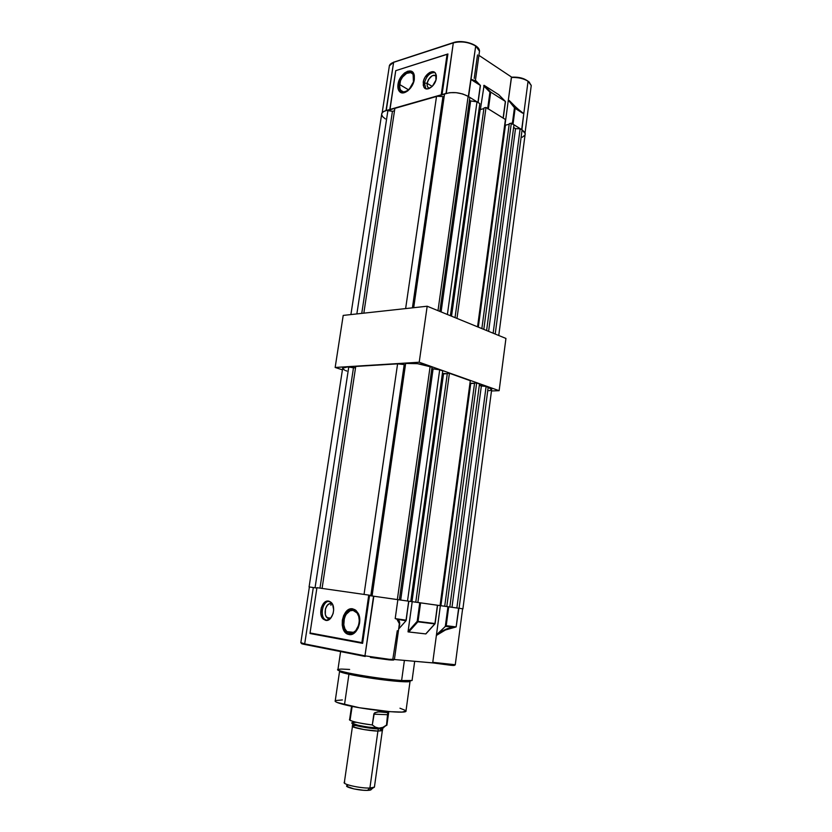<?xml version="1.0" encoding="UTF-8"?>
<svg xmlns="http://www.w3.org/2000/svg" width="832" height="832" viewBox="0 0 832 832"><rect width="100%" height="100%" fill="white"/><g stroke="black" fill="none" stroke-linecap="round" stroke-linejoin="round"><path stroke-width="1.25" d="M405.933 711.381L410.03 681.46L400.078 681.543C386.828 680.68 361.795 677.113 348.941 674.253L344.49 704.694C363.49 709.571 404.394 713.97 405.933 711.381L406.016 710.736M412.131 679.994C412.922 680.878 409.417 681.065 401.617 680.545L400.078 681.543C408.034 682.063 411.289 681.824 409.864 680.815M340.6 651.581L337.958 669.448C332.509 670.956 378.82 679.099 401.617 680.545L404.404 660.4L401.617 680.545L412.058 680.482L414.69 661.305M346.913 631.634L346.902 631.623C340.132 626.122 345.259 608.587 353.111 610.397L357.084 612.986L358.748 616.47L359.299 620.776L358.654 625.238L355.69 630.718L352.83 632.757L349.783 633.1L346.902 631.623L353.652 632.351M313.31 587.548L316.888 588.058L313.31 587.548L304.689 643.895L313.31 587.548M309.379 586.986L300.82 642.741L304.689 643.895L301.07 642.689M350.522 633.173L346.996 631.706L344.906 628.815L343.814 624.863L344.344 618.27L346.07 614.401L350.074 610.792L353.111 610.397L356.19 611.967C362.898 617.562 357.573 635.118 349.783 633.1L350.522 633.173M354.91 609.658L353.298 609.159C343.023 606.902 338.666 631.644 348.93 634.182L348.306 634.358C337.854 631.769 342.295 606.549 352.758 608.847L358.228 613.361C362.877 621.629 356.398 636.428 348.993 634.525L352.279 634.202M329.202 601.245C322.91 601.026 319.457 615.098 324.771 619.341L326.643 620.412C319.374 618.79 321.766 601.016 329.202 601.245M325.697 620.36L323.357 619.185C317.689 614.64 322.046 599.612 328.598 601.099L331.074 602.347C336.7 606.954 332.207 622.003 325.697 620.36L323.388 619.206L321.662 616.782L320.778 613.434L321.256 607.849L323.71 603.221L327.33 601.099L330.918 602.212L332.665 604.625L333.674 609.846L333.112 613.631L330.616 618.301L328.858 618.467L327.267 620.339L328.858 618.467L326.342 616.772L325.312 614.505L325.426 608.858L327.319 605.301L329.129 603.949L331.074 603.678C324.896 602.358 322.566 617.75 328.858 618.467L330.616 618.301L329.472 619.341L325.697 620.36M330.179 601.682L331.074 603.678L332.478 604.24L331.074 603.678L330.179 601.682M353.298 609.159L349.929 609.606L346.809 611.874L344.396 615.638L342.857 622.773L343.439 627.494L345.228 631.374L347.984 633.797L351.281 634.4M434.959 623.574L417.217 621.317L435.105 623.553L425.766 633.89M445.754 626.059L456.154 626.922L445.754 626.059L448.729 606.83L447.938 606.726L445.318 626.361L453.658 627.026L446.014 629.21L437.403 633.942L445.754 626.059M368.753 595.098L316.94 587.683L369.585 595.213L316.94 587.683L310.045 632.954L361.868 642.637L368.753 595.098L369.585 595.213L316.94 587.683L310.045 632.954L361.868 642.637L362.617 643.354L310.014 633.506L310.097 632.965L310.014 633.506L310.086 632.965L310.014 633.506L362.617 643.354L361.868 642.637L368.753 595.098M348.993 634.525L345.852 632.944L343.491 629.668L342.254 625.196L342.337 620.214L343.699 615.451L346.154 611.624L349.336 609.305L352.758 608.847L355.93 610.345L358.342 613.579L359.622 618.072L359.57 623.137L358.176 627.973L355.67 631.842L352.446 634.14L348.993 634.525M406.172 620.183L395.2 618.602L406.172 620.183L405.943 620.807L397.384 619.278L399.547 621.993L398.871 627.546C400.379 623.438 399.88 620.682 397.384 619.278L406.172 620.183M435.105 623.553L437.58 605.259L434.959 623.542L437.424 605.238L419.765 602.742L417.217 621.317L408.054 631.873L408.762 631.977L417.872 621.816L417.217 621.317L418.038 621.442L420.586 602.857L418.038 621.442L434.959 623.542M408.845 601.203L406.078 619.954L408.689 601.182L397.862 599.654L395.2 618.602L397.384 619.278L395.2 618.602L397.862 599.654L408.689 601.182L406.193 620.339M398.674 628.982L405.943 620.807L398.674 628.982M434.793 623.917L417.872 621.816L408.762 631.977L425.745 633.911L434.793 623.917M448.552 606.809L458.869 608.265L456.154 626.922L446.222 625.695L448.729 606.83L458.619 608.234L456.154 626.922L453.658 627.026L456.154 626.922L445.432 629.98L436.374 635.44L440.378 605.644L436.374 635.44L437.403 633.942C443.456 629.959 448.874 627.65 453.658 627.026L453.565 627.442C448.448 628.181 442.718 630.843 436.374 635.44L445.318 626.361L447.938 606.726M388.97 659.859L370.417 657.405L388.97 659.859L389.47 659.329L364.957 655.834L373.547 596.19L369.585 595.213L362.617 643.354L369.522 595.618L373.828 596.232L364.957 655.834L304.689 643.895L305.032 644.519L304.689 643.895L364.957 655.834L389.47 659.329L394.43 659.298L388.97 659.859C393.307 660.223 394.701 660.119 393.162 659.558L393.567 660.036L391.882 660.057M399.038 626.361L399.402 623.792L399.027 626.413L399.402 623.792L397.145 619.663L398.809 621.286L399.402 623.792L394.41 659.474L393.765 659.558M392.891 658.767L397.28 630.687M425.838 633.922L408.054 631.873L412.204 601.661L408.065 631.53L417.217 621.317L419.765 602.742M432.869 662.802L450.674 665.267L451.162 664.778L432.765 662.324L436.374 635.44L432.765 662.324L455.27 664.737M420.399 602.836L437.549 605.259M432.983 662.896L394.43 659.516L433.098 662.938L450.674 665.267L455.343 664.82M450.736 665.278C454.178 665.61 455.25 665.496 453.95 664.955M302.037 643.313C300.643 643.469 301.621 643.864 304.959 644.498M305.032 644.519L365.227 656.469M451.922 665.371L454.251 665.059M301.746 643.323L303.805 644.259M339.924 670.862C338.281 671.424 341.286 672.558 348.941 674.253C361.795 677.113 386.828 680.68 400.078 681.543L401.617 680.545C386.391 679.307 370.178 677.102 352.976 673.93C338.062 670.904 334.277 669.282 341.64 669.074L349.638 669.458M339.56 671.424L335.254 700.669C334.298 701.563 337.376 702.905 344.49 704.694L348.941 674.253C341.827 672.682 338.718 671.59 339.633 670.977M406.13 710.986L402.116 712.067L390.354 711.693L359.382 707.73L337.168 702.489L335.442 701.584L335.431 700.565L342.389 699.941M399.984 708.219L405.912 710.622M405.652 363.438L372.081 595.982L397.342 599.581L430.134 366.413C421.398 363.771 413.234 362.773 405.652 363.438L417.456 363.667L432.016 367.172L430.134 366.413L397.342 599.581L449.821 606.986L446.805 606.559L476.642 382.959L479.492 383.968L449.821 606.986L479.492 383.968L476.642 382.959L446.805 606.559L444.714 606.258L474.573 383.042L476.642 382.959L474.573 383.042L444.714 606.258L440.898 605.717L470.746 383.49L474.531 383.334L469.966 383.209L470.746 383.49L440.898 605.717L417.862 602.472L449.415 373.277L470.298 380.702L440.055 605.613L470.298 380.702L449.415 373.277L417.862 602.472L407.514 601.016L439.691 369.814L442.738 370.895L410.758 601.474L442.738 370.895L439.691 369.814L407.514 601.016L399.35 599.851L432.016 367.172L399.35 599.862L372.081 595.982L405.652 363.438M459.722 608.369L451.984 607.287L456.862 607.984L486.117 386.412L481.354 385.986L451.984 607.287L449.831 606.986L451.984 607.287L481.354 385.986L479.326 385.268L486.117 386.412L456.862 607.984L459.087 608.296L488.218 387.078L486.117 386.412L491.743 389.282M322.078 588.422L355.742 366.444L397.592 363.854L364.042 594.422L397.592 363.854L405.465 364.707L397.592 363.854L355.742 366.444L322.078 588.422M433.098 368.878L439.691 369.814L433.098 368.878L400.691 600.049L433.098 368.878L431.839 368.43L433.098 368.878M442.385 373.474L447.294 373.682L443.539 373.88L411.986 601.63L443.539 373.88L442.385 373.474M447.335 373.381L449.415 373.277L447.335 373.381L415.771 602.181L447.335 373.381M490.537 390.374L488.914 390.718M346.83 371.041L345.644 370.604M344.635 370.157L342.607 368.514M342.638 368.17L347.339 366.974L355.545 367.744L353.465 367.869L319.987 588.12L353.465 367.869L348.764 366.964C344.49 366.974 342.441 367.515 342.618 368.576L309.088 586.934L315.047 587.798L348.764 366.964L315.047 587.798L309.046 586.934M491.639 389.73L488.218 387.078L459.087 608.296L462.946 608.837M462.779 608.806L461.791 608.66M311.376 587.257L309.067 586.934M369.522 595.608L372.081 595.972L370.802 595.785L404.186 364.78L370.802 595.785L369.522 595.608M459.087 608.296L462.904 608.826L491.712 389.178M444.538 94.037L413.691 307.705L444.538 94.037L449.613 92.685L456.102 92.664L462.706 93.964L468.135 96.335C459.961 92.258 452.098 91.489 444.538 94.037M437.986 310.648L468.135 96.335L469.851 97.594L468.135 96.335L437.986 310.648M520.125 128.794L493.137 333.206L520.125 128.794L522.101 129.834L520.125 128.794L515.507 128.658L520.125 128.794M525.075 134.774L525.221 133.619L522.101 129.834L495.206 334.048L522.101 129.834L524.867 132.486L525.231 133.848M363.823 313.165L394.878 108.358L363.823 313.165M436.509 96.481L405.631 308.589L436.509 96.481M470.652 100.942L476.996 101.837L479.825 103.594L450.393 315.723L479.825 103.594L476.996 101.837L447.387 314.496L476.996 101.837L470.652 100.942L441.085 311.917L470.652 100.942L469.487 100.214L470.652 100.942M479.076 108.95L480.158 109.606L483.87 108.618L480.158 109.606L451.537 316.191L480.158 109.606L479.076 108.95M483.964 107.983L486.023 107.442L505.419 119.486L477.547 326.83L505.419 119.486L486.023 107.442L456.976 318.417L486.023 107.442L483.964 107.983L455.031 317.616L483.964 107.983M504.722 124.717L505.45 125.174L509.194 124.249L505.45 125.174L504.722 124.717M509.278 123.656L511.326 123.146L513.978 124.79L486.606 330.533L513.978 124.79L511.326 123.146L483.798 329.389L511.326 123.146L509.278 123.656L481.853 328.588L509.278 123.656M513.614 127.483L515.507 128.658L513.614 127.483M524.909 135.127L522.246 137.259M385.372 118.914L382.616 116.667L381.628 114.369M381.722 113.641L383.271 111.738L386.558 110.438L392.444 111.322L394.524 110.739L392.444 111.322L361.743 313.383L392.444 111.322L387.962 110.178C383.75 110.885 381.638 112.31 381.628 114.483L350.906 314.569M437.32 96.252L444.153 96.668L437.32 96.252M488.602 331.354L515.507 128.658L488.602 331.354M478.317 327.142L505.45 125.174L478.317 327.142M356.855 313.924L387.962 110.178L356.855 313.924M439.837 311.407L469.851 97.594L439.837 311.407M412.412 307.84L442.884 97.032L412.412 307.84M432.203 86.403L427.159 83.366L432.203 86.403M436.426 76.149C432.463 74.235 429.385 76.627 427.159 83.314L424.455 83.013C426.462 75.816 429.978 72.363 434.99 72.654C429.978 72.363 426.462 75.816 424.455 83.013L423.228 82.274C424.06 74.745 433.087 68.359 435.687 73.559L435.968 80.018L432.37 86.237L428.511 88.733L426.098 88.826L424.258 87.63L423.249 85.322L423.592 80.6L425.006 77.293L429.676 72.467L433.399 71.781L435.271 72.956L436.301 75.254L436.332 78.333C435.49 85.925 426.462 92.227 423.894 87.11L423.228 82.274L424.455 83.013L425.828 88.743L424.455 83.013L427.159 83.314C426.858 86.102 427.617 87.786 429.458 88.369L427.96 87.433L427.18 85.665L427.44 82.025L428.532 79.487L432.13 75.774L434.096 75.182L436.426 76.149M399.412 84.396C400.379 76.034 410.197 68.838 413.119 74.495L413.442 81.89L409.438 88.878L406.609 91.083L403.79 91.915L401.409 91.281L399.412 87.838L400.504 80.631L402.511 77.106L406.578 73.382L410.675 72.613L412.724 73.934L413.847 76.523L413.868 79.986C412.88 88.442 403.062 95.524 400.192 89.981L399.412 84.396L408.481 89.783L399.412 84.396M413.338 72.956L413.338 72.956C409.583 67.933 399.662 75.91 398.632 84.635L397.998 84.396C399.194 73.809 412.183 65.967 414.159 74.818L414.326 79.404L413.088 83.72L410.769 87.755L407.753 90.886L404.498 92.633L401.502 92.737L399.214 91.208L397.842 86.414L399.225 80.142L401.502 76.149L404.477 73.029L407.711 71.24L410.727 71.063L413.046 72.55L414.315 75.483L414.326 79.404C413.317 87.911 403.998 95.888 399.89 91.905C398.164 90.334 397.53 87.828 397.998 84.396L398.632 84.635C398.185 88.015 398.798 90.47 400.494 91.998L402.074 92.82M389.23 66.768C389.21 64.823 390.676 63.336 393.63 62.327L453.305 42.879L446.295 93.361L441.99 94.921L441.22 94.806L447.075 54.35L395.73 70.678L389.969 109.668L386.256 110.5L393.63 62.327C390.676 63.336 389.21 64.823 389.23 66.778L382.179 112.736M478.036 102.513L468.343 96.46L475.696 46.03C468.634 42.016 461.167 40.966 453.305 42.879L446.014 93.434L442.042 94.578L447.918 53.955L447.075 54.35L447.918 53.955L441.99 94.921L389.823 109.803L441.99 94.921L441.22 94.806L447.075 54.35L395.73 70.678L389.823 109.481L386.006 110.573L393.63 62.327L453.305 42.879C461.167 40.966 468.634 42.016 475.696 46.03L471.026 79.269L475.436 80.85M402.147 91.655L401.866 90.969L402.147 91.655M511.545 77.189C521.529 76.69 528.102 79.466 531.253 85.519L528.06 81.234L523.786 113.672C519.584 110.864 514.727 106.475 509.236 100.506L517.005 108.295L523.786 113.672L528.06 81.234C523.536 78.468 517.982 77.22 511.368 77.48L508.269 100.547L511.524 77.199L520.78 78.031L525.554 79.664L529.017 81.89M395.876 70.626L447.918 53.955L395.876 70.626M508.893 100.807L508.269 100.547L505.003 124.894L508.269 100.547L508.893 100.807C515.05 107.068 519.626 111.176 522.61 113.142L515.122 108.368L513.022 124.197L521.685 129.574L523.786 113.672L521.903 129.719L512.855 124.124M503.214 118.144L488.238 108.836M487.635 108.805L488.394 108.909L490.714 92.082L484.099 85.311L480.366 109.554L484.099 85.311L498.732 94.682L505.367 101.431L503.121 118.05L488.394 108.909L490.714 92.082L505.367 101.431L490.714 92.082L484.099 85.311L498.732 94.682L505.367 101.431L503.246 118.196M511.722 77.178L478.92 55.349L511.722 77.178M477.495 54.943L474.209 78.395M476.85 46.81L473.356 44.491L466.107 42.162L460.793 41.652L453.586 42.557M479.294 52.676L479.502 51.168L475.696 46.03L479.409 50.544M522.61 113.142L522.454 113.038C518.336 110.042 513.843 105.997 508.966 100.901L514.457 107.734L512.325 123.76L514.457 107.734L522.454 113.038L508.966 100.901L515.122 108.368L513.022 124.197L512.273 124.093M483.662 85.769L489.923 92.186L487.687 108.472L490.121 92.082L483.662 85.769M468.582 96.616L471.026 79.269L480.293 85.426L477.932 102.419L468.582 96.616M478.078 102.502L480.438 85.488L475.436 80.267L480.438 85.488L472.555 80.496L475.062 81.598L475.436 80.6C476.07 81.973 475.114 81.931 472.555 80.496L472.254 80.288M477.558 47.528C471.193 42.266 463.258 40.622 453.742 42.609M394.066 62.067L453.44 42.598C462.602 39.239 479.669 44.616 479.502 51.168L475.405 80.475M480.407 85.488L478.067 102.575M471.983 80.09L471.047 79.29M471.026 79.269L475.332 81.037C475.717 81.744 474.677 81.474 472.181 80.236M529.568 82.441C525.658 78.822 519.73 77.085 511.784 77.23M511.482 77.241L511.368 77.48C517.982 77.22 523.536 78.468 528.06 81.234L531.253 85.467M389.823 109.481L441.22 94.806L389.823 109.481M412.37 72.103L409.708 71.448L406.578 72.426L403.468 74.88L400.847 78.437L399.1 82.555L398.476 86.622L399.09 90.033L400.847 92.269M425.287 88.119L424.07 87.381L425.287 88.119M352.446 726.461L344.365 782.382C342.066 784.306 360.485 788.414 369.897 788.039L377.915 731.089L369.897 788.039C359.757 788.445 340.288 783.806 344.75 782.09M347.069 785.533C343.481 786.958 359.258 790.733 367.494 790.39L369.897 788.039L367.494 790.39L363.407 790.265L353.912 788.913L346.83 786.354M352.685 724.131L352.414 726.034C350.21 727.293 368.659 730.954 377.988 731.089L378.3 728.842C368.982 728.686 350.532 725.046 352.726 723.809L352.83 723.736M351.562 706.264L349.638 719.503C350.272 721.198 357.833 723.018 372.31 724.963L374.286 713.19L377.478 711.911L383.344 712.015L383.479 711.069L383.344 712.015L386.682 712.171L388.003 713.253L386.901 725.202L388.804 711.568M382.938 727.948L378.3 728.842L378.83 728.104L378.3 728.842C375.211 729.352 350.178 725.358 352.726 723.809L352.768 723.705M356.678 722.374C350.771 722.072 350.709 722.925 356.502 724.932C366.735 727.043 374.244 728.104 379.018 728.114C382.418 728.291 383.916 727.948 383.51 727.095L383.802 727.49M383.479 727.802L379.018 728.114L367.546 727.022L358.644 725.442L352.134 723.33M351.936 722.946L354.89 722.363M386.953 724.807L382.793 727.397L379.018 728.114C382.47 728.187 384.051 727.927 383.75 727.324L385.039 726.305M352.633 722.561C347.121 723.476 368.118 727.927 379.018 728.114L375.461 727.178L372.31 724.963C359.039 723.486 346.102 720.106 350.199 719.254L351.957 707.658M386.495 725.4L388.034 714.386L386.495 725.4M372.299 724.984L373.89 713.814L374.847 712.712L378.778 711.838L387.722 712.639L386.485 725.421L382.793 727.397L379.018 728.114L375.461 727.178L372.299 724.984M373.838 714.168L387.972 714.73L373.838 714.168M352.591 706.472L352.175 707.117M359.372 725.712L357.053 725.598M378.342 728.645L375.97 728.073M380.047 729.144L382.252 730.09M382.47 730.309L377.988 731.089L364.146 729.602L353.288 726.981L352.331 726.159L355.129 725.587M375.918 728.073L378.342 728.666M357.126 725.608L359.424 725.722M382.741 728.406L378.3 728.842L377.988 731.089L382.429 730.642L382.741 728.406M370.406 788.518L371.072 789.006M370.989 789.807L367.494 790.39C370.011 790.306 371.27 789.963 371.27 789.36L371.27 789.443M347.006 785.564L347.797 785.283M374.483 786.666L374.514 786.802C374.535 787.53 372.996 787.946 369.897 788.039L374.41 787.134L382.325 730.714M427.18 306.228L343.21 315.411L335.161 367.463L342.42 369.834L335.161 367.463L343.21 315.411L427.18 306.228L505.939 338.437L427.18 306.228L419.214 362.232L335.161 367.463L419.214 362.232L427.18 306.228M499.138 390.686L419.214 362.232L499.138 390.686L505.939 338.437L499.138 390.686L491.473 390.967L499.138 390.686M348.93 634.182L348.306 634.358M324.771 619.341L323.357 619.185M330.814 618.082L327.205 617.698M434.949 623.886L425.87 633.911M331.167 603.699L330.918 605.311M454.49 664.966L455.25 664.893L462.613 608.795M525.221 133.619L498.753 335.494M389.314 65.884L393.765 62.057M531.253 85.519L525.044 132.881M484.016 85.28L490.62 92.04M505.482 101.618L503.246 118.134M400.494 91.998L399.89 91.905M403.489 91.915L400.192 89.981M425.121 87.849L423.894 87.11M429.614 88.296L427.804 87.214M373.443 787.644L371.27 789.36"/></g></svg>
